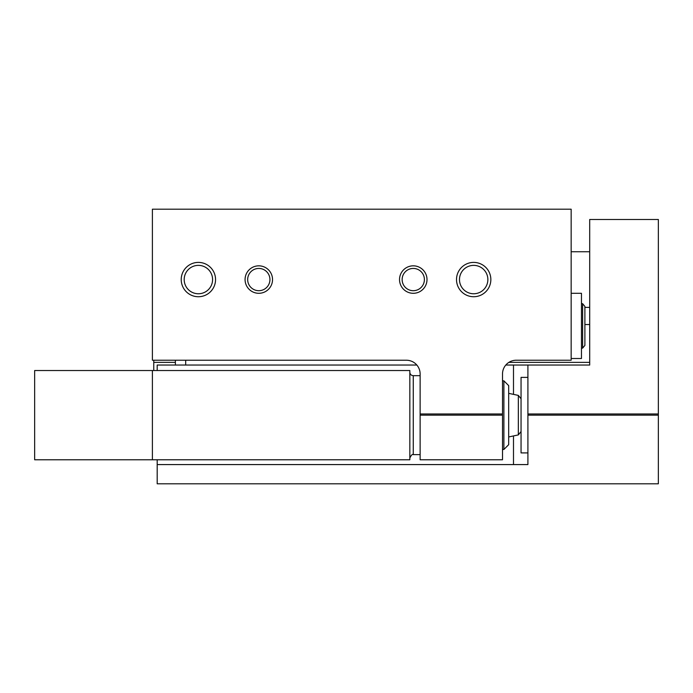<?xml version="1.0" encoding="UTF-8"?>
<svg xmlns="http://www.w3.org/2000/svg" width="693" height="693" viewBox="0 0 693 693"><rect width="100%" height="100%" fill="white"/><g stroke="black" fill="none" stroke-linecap="round" stroke-linejoin="round"><path stroke-width="1.04" d="M571.162 209.199L571.162 360.23L516.242 360.23A13.73 13.73 0 0 0 502.512 373.96L502.512 415.15L420.131 415.15L420.131 373.96A13.73 13.73 0 0 0 406.401 360.23L152.391 360.23L152.391 209.199L571.162 209.199M245.071 279.565A13.73 13.73 0 0 0 265.662 291.458A13.73 13.73 0 0 0 265.662 267.671A13.73 13.73 0 0 0 245.071 279.565M399.532 279.565A13.73 13.73 0 0 0 420.131 291.458A13.73 13.73 0 0 0 420.131 267.671A13.73 13.73 0 0 0 399.532 279.565M181.219 279.565A17.16 17.16 0 0 0 206.964 294.43A17.16 17.16 0 0 0 206.964 264.7A17.16 17.16 0 0 0 181.219 279.565M456.514 279.565A17.16 17.16 0 0 0 482.259 294.43A17.16 17.16 0 0 0 482.259 264.7A17.16 17.16 0 0 0 456.514 279.565M420.131 413.964L502.512 413.964M420.131 415.15L420.131 459.771L502.512 459.771L502.512 415.15M589.7 324.532L584.892 324.532M153.759 360.23L153.759 370.53M589.7 362.378L508.87 362.378M175.39 362.378L153.759 362.378M571.162 293.295L581.462 293.295L581.462 358.515L571.162 358.515M582.622 348.111L582.622 303.699L584.892 306.401L584.892 345.409L582.622 348.111L581.462 348.319M459.485 279.565A14.189 14.189 0 0 0 480.769 291.857A14.189 14.189 0 0 0 480.769 267.273A14.189 14.189 0 0 0 459.485 279.565M184.191 279.565A14.189 14.189 0 0 0 205.483 291.857A14.189 14.189 0 0 0 205.483 267.273A14.189 14.189 0 0 0 184.191 279.565M402.139 279.565A11.131 11.131 0 0 0 418.832 289.206A11.131 11.131 0 0 0 418.832 269.923A11.131 11.131 0 0 0 402.139 279.565M247.67 279.565A11.131 11.131 0 0 0 264.362 289.206A11.131 11.131 0 0 0 264.362 269.923A11.131 11.131 0 0 0 247.67 279.565M175.39 360.23L175.39 365.038M185.681 360.23L185.681 365.038M505.803 365.038L527.91 365.038L527.91 415.15L658.35 415.15L658.35 483.801L157.19 483.801L157.19 459.771M157.19 370.53L157.19 365.038L416.831 365.038M527.91 365.038L589.7 365.038L589.7 219.49L658.35 219.49L658.35 415.15M527.91 413.964L658.35 413.964M157.19 464.579L527.91 464.579L527.91 415.15M527.91 452.91L521.049 452.91L521.049 377.39L527.91 377.39M152.391 370.53L34.65 370.53L34.65 459.771L409.832 459.771L409.832 370.53L152.391 370.53L152.391 459.771M503.88 380.829L503.88 449.48L508.688 444.672L508.688 385.629L503.88 380.829L502.512 380.829M503.88 449.48L502.512 449.48M521.049 431.548L518.329 434.909L508.688 436.954M513.496 464.579L513.496 435.932M513.496 394.369L513.496 365.038M420.131 375.675L413.262 375.675L413.262 454.625L420.131 454.625M518.329 434.909L518.329 395.4L508.688 393.347M582.622 303.699L581.462 303.491M584.892 307.371L589.7 307.371M571.162 251.758L589.7 251.758M413.262 375.675C411.183 375.476 410.031 374.333 409.832 372.245M413.262 454.625C412.396 453.95 411.252 455.093 409.832 458.056M518.329 395.4L521.049 398.752"/></g></svg>
